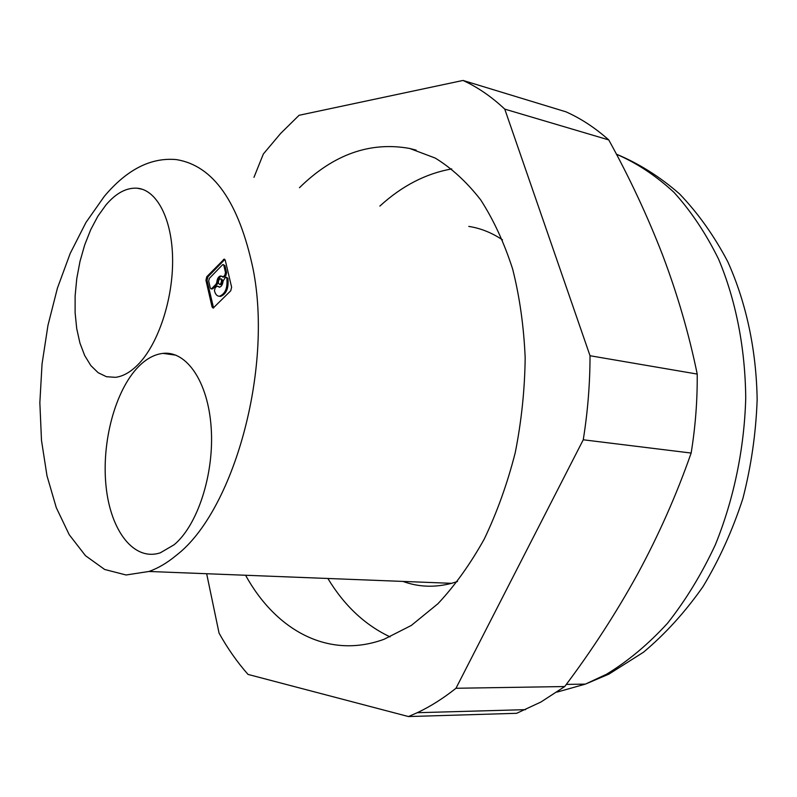 <?xml version="1.0" encoding="UTF-8"?>
<svg xmlns="http://www.w3.org/2000/svg" width="797" height="797" viewBox="0 0 797 797"><rect width="100%" height="100%" fill="white"/><g stroke="black" fill="none" stroke-linecap="round" stroke-linejoin="round"><path stroke-width="1.2" d="M408.472 716.553L516.655 713.305L540.904 702.027L564.724 686.546L455.974 688.269C443.242 698.401 430.35 706.55 417.269 712.707L408.472 716.553L248.036 674.421C237.237 662.187 227.583 648.429 219.065 633.147L206.662 573.73M608.759 139.923C595.21 127.879 580.963 118.524 566.039 111.849L463.017 80.447C477.602 87.142 491.52 96.696 504.76 109.119L608.759 139.923C629.53 177.582 647.483 216.007 662.646 255.17C677.45 294.282 688.977 333.913 697.216 374.072C697.445 400.383 695.422 426.714 691.148 453.055L583.255 439.785C587.748 411.73 589.999 383.716 590.029 355.741L697.216 374.072M463.017 80.447L299.084 115.286L280.604 133.478L263.349 153.99L253.974 177.332M564.724 686.546C591.872 650.452 616.181 612.923 637.65 573.95C658.77 534.926 676.603 494.628 691.148 453.055M455.974 688.269L583.255 439.785M590.029 355.741L504.76 109.119M219.394 279.229C217.989 281.72 218.069 283.443 219.633 284.419L220.5 283.971C221.905 281.5 221.835 279.767 220.271 278.791L219.394 279.229M220.41 284.549L221.596 284.17C223.001 281.69 222.921 279.966 221.367 278.98L220.58 278.84M206.792 276.679L205.945 280.225L212.042 306.885L213.148 308.1L230.741 290.795L231.618 287.169L225.262 260.28L224.216 259.105L206.792 276.679L207.878 276.878L207.031 280.414L213.566 307.981M224.854 259.423L207.878 276.878M219.265 296.255L220.51 296.434C226.398 294.113 228.859 288.066 227.912 278.302L226.218 277.207M217.77 286.392L216.635 286.402L215.08 287.976L214.453 290.696C215.359 294.332 217.013 296.185 219.414 296.255C225.302 293.924 227.763 287.876 226.826 278.103L225.999 277.167L225.392 277.476L223.11 280.952C222.672 284.659 221.407 286.751 219.334 287.229L217.442 286.133M218.856 286.581L219.573 287.209M211.683 288.634L216.097 284.111L217.192 284.3L212.769 288.813L211.095 288.932L212.769 288.813M221.207 276.081L223.28 276.778L224.844 275.174L225.491 272.474L223.847 265.461L224.933 265.66L223.25 264.604M224.933 265.66L226.587 272.674L225.94 275.373L224.375 276.977L222.672 277.087M221.446 276.19C219.464 276.858 218.288 278.94 217.9 282.447L217.192 284.3M138.429 366.72C146.24 358.789 154.439 354.346 163.006 353.38C186.628 350.66 208.186 381.873 211.185 427.869C214.363 473.757 197.716 525.193 174.154 544.73L160.346 552.799C133.906 561.566 110.653 530.862 106.091 486.648C101.339 442.494 115.077 390.57 138.429 366.72M390.092 636.883C365.026 625.077 344.284 605.61 327.876 578.483M379.86 206.094C401.877 185.93 425.837 173.537 451.73 168.914M402.983 581.421C418.425 587.09 434.614 587.728 451.57 583.324L457.488 581.511M502.489 239.857C491.739 232.684 480.501 228.201 468.766 226.408M299.453 187.723C333.355 154.399 370.107 141.318 409.718 148.471L435.222 158.065C451.65 168.117 466.793 182.045 480.651 199.828C493.522 219.733 504.182 242.816 512.66 269.097C519.664 296.873 523.828 326.421 525.173 357.733C524.795 389.544 521.487 421.195 515.241 452.686C507.38 483.51 497.069 512.272 484.307 538.961C470.379 563.997 454.918 585.586 437.922 603.737L411.332 625.426L384.164 639.234C328.374 659.717 275.892 630.307 245.566 575.255M105.951 204.949C116.053 193.093 126.474 187.514 137.204 188.212C156.87 189.816 172.262 219.125 172.61 259.414C173.059 299.642 158.085 344.344 138.001 364.618C130.529 372.149 123.017 376.393 115.465 377.33L106.449 376.712L98.131 372.697L90.798 365.524L84.671 355.512L79.939 343.069L76.721 328.633L75.107 312.723L75.127 295.866L76.771 278.581L79.989 261.446L84.671 244.988L90.689 229.755L97.852 216.246L105.951 204.949M176.286 555.34C233.322 511.853 273.112 369.967 253.127 269.167C238.921 202.049 213.317 165.527 176.336 159.589C150.812 157.278 126.783 169.562 104.248 196.441L85.956 222.463L70.206 253.426L57.424 288.125L47.959 325.375L42.042 363.97L39.85 402.724L41.494 440.412L46.993 475.809L56.288 507.659L69.219 534.697L85.488 555.698L104.646 569.466L126.075 574.986L148.959 571.469C158.105 568.251 167.221 562.881 176.286 555.34M216.097 284.111L216.804 282.248L217.9 282.447M220.61 275.971C218.517 276.429 217.252 278.522 216.804 282.248M223.847 265.461L223.05 264.574L222.433 264.883L209.332 278.392L208.694 281.062L210.288 288.026L211.095 288.932M226.826 278.103L227.912 278.302M205.945 280.225L207.031 280.414M212.042 306.885L213.128 307.064M223.369 259.523L224.465 259.732M223.28 276.778L224.375 276.977M224.844 275.174L225.94 275.373M225.491 272.474L226.587 272.674M616.45 154.249C636.743 162.986 655.901 175.669 673.923 192.296C691.009 211.115 705.893 233.411 718.595 259.174C735.751 299.951 745.235 347.641 745.733 398.072C744.318 448.761 733.818 499.261 715.347 544.769C701.719 573.989 685.789 600.131 667.567 623.214C648.35 644.185 627.996 661.201 606.507 674.252L585.367 684.125L556.944 692.115M417.269 712.707L525.592 709.649M220.729 284.609L219.633 284.419M163.006 353.38L175.918 355.173M137.204 188.212L142.454 189.317M220.51 296.434L219.414 296.255M451.57 583.324L148.959 571.469M409.718 148.471L416.144 150.155M616.41 154.18C638.815 163.465 659.856 176.695 679.512 193.87C698.062 213.178 714.162 235.802 727.791 261.745C746.191 302.621 756.373 349.923 757.15 399.686C755.964 433.07 751.222 465.966 742.924 498.374C732.682 529.975 719.402 559.355 703.074 586.512C685.251 611.957 665.365 633.874 643.438 652.255L608.868 674.142L585.367 684.125L566.318 684.404"/></g></svg>
